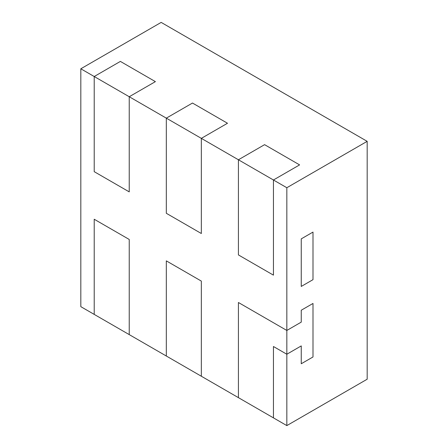 <?xml version="1.0" encoding="UTF-8"?>
<svg xmlns="http://www.w3.org/2000/svg" width="448" height="448" viewBox="0 0 448 448"><rect width="100%" height="100%" fill="white"/><g stroke="black" fill="none" stroke-linecap="round" stroke-linejoin="round"><path stroke-width="0.67" d="M301.252 363.754L301.252 345.912L286.832 354.239L273.442 346.506L273.442 417.866L286.832 425.6L286.832 354.239L301.252 345.912L301.252 363.754L312.995 356.972L312.995 303.453L312.995 356.972L301.252 363.754M301.252 322.123L301.252 310.229L312.995 303.453L301.252 310.229L301.252 322.123L286.832 330.45L286.832 187.723L367.175 141.338L161.168 22.4L80.825 68.785L80.825 306.662L94.214 314.395L94.214 219.246L129.237 239.462L94.214 219.246L94.214 314.395L166.32 356.02L166.32 260.87L201.337 281.092L166.32 260.87L166.32 356.02L238.42 397.65L238.42 302.501L286.832 330.45L301.252 322.123M201.337 281.092L201.337 376.242L201.337 281.092M129.237 239.462L129.237 334.611L129.237 239.462M286.832 187.723L238.42 159.774L264.583 144.665L238.42 159.774L238.42 254.923L273.442 275.145L238.42 254.923L238.42 159.774L201.337 138.365L227.5 123.256L192.483 103.04L166.32 118.143L166.32 213.293L201.337 233.514L201.337 138.365L129.237 96.734L155.4 81.631L120.378 61.41L94.214 76.518L94.214 171.668L129.237 191.884L129.237 96.734L155.4 81.631L120.378 61.41L94.214 76.518L80.825 68.785M129.237 191.884L94.214 171.668L94.214 76.518L129.237 96.734L129.237 191.884M201.337 233.514L166.32 213.293L166.32 118.143L192.483 103.04L227.5 123.256L201.337 138.365L201.337 233.514M301.252 286.44L301.252 238.868L312.995 232.086L301.252 238.868L301.252 286.44L312.995 279.664L312.995 232.086L312.995 279.664L301.252 286.44M264.583 144.665L299.606 164.886L273.442 179.99L273.442 275.145L273.442 179.99L299.606 164.886L264.583 144.665M286.832 425.6L367.175 379.215L367.175 141.338M273.442 346.506L273.442 417.866L238.42 397.65L238.42 302.501L286.832 330.45L286.832 354.239L273.442 346.506"/></g></svg>
